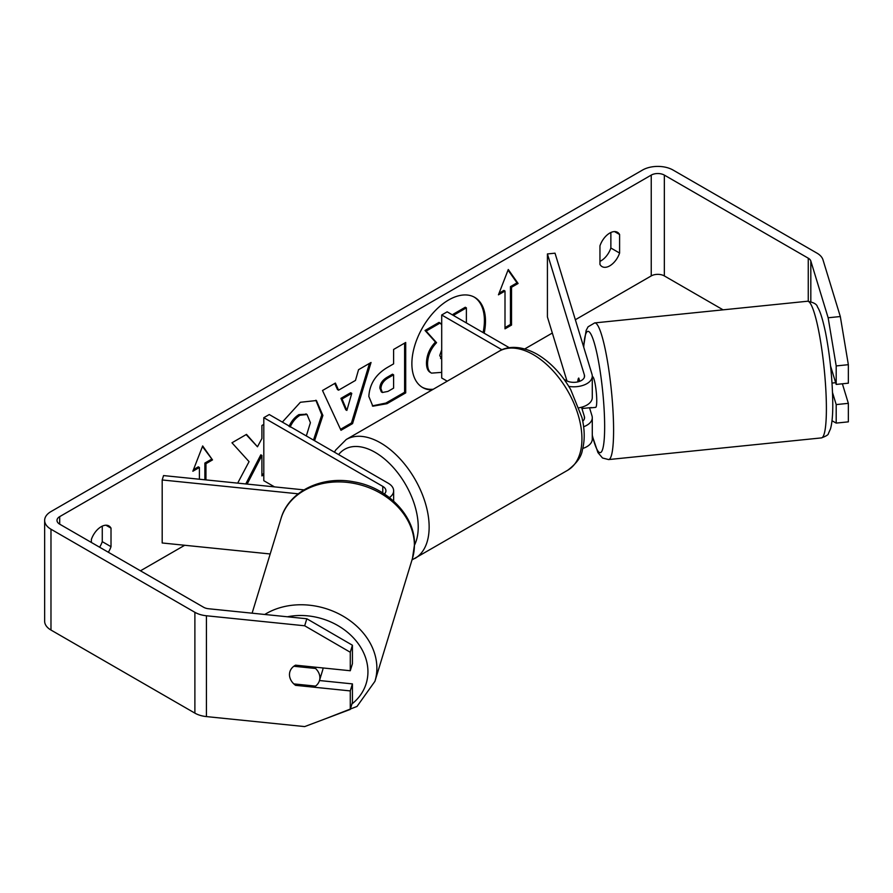 <?xml version="1.0" encoding="UTF-8"?>
<svg xmlns="http://www.w3.org/2000/svg" width="893" height="893" viewBox="0 0 893 893"><rect width="100%" height="100%" fill="white"/><g stroke="black" fill="none" stroke-linecap="round" stroke-linejoin="round"><path stroke-width="1.34" d="M578.843 378.275L578.474 378.308A15.438 2.188 84.2 0 0 577.782 381.891A15.438 2.188 84.2 0 1 578.776 378.052L579.769 381.289M583.631 426.742A18.519 10.694 0 0 0 592.282 417.69A18.519 10.694 0 0 0 591.992 415.837L589.525 407.755M564.052 379.324L566.117 380.518A10.805 6.24 180 0 0 577.894 381.869A10.805 6.24 180 0 0 584.558 376.109A10.805 6.24 180 0 0 584.402 375.027L547.42 253.947L555.022 253.177L591.992 374.245A18.519 10.694 180 0 1 592.282 376.109A18.519 10.694 180 0 1 568.819 386.412M592.282 417.69L592.282 439.122A18.519 10.694 180 0 1 582.783 448.453M582.738 421.161A10.805 6.24 0 0 0 584.558 417.69A10.805 6.24 0 0 0 584.402 416.607L581.533 407.23M447.226 381.188L441.7 377.996L441.7 314.983L447.159 311.836L509.334 347.734M501.989 349.799L441.7 314.983M592.282 376.109L592.282 397.53A18.519 10.694 180 0 1 579.066 407.777M547.42 253.947L547.42 316.959L566.966 380.954M303.944 489.877L163.542 475.578L162.191 479.965L298.206 493.818M162.191 479.965L162.191 542.977L270.188 553.973M389.415 497.58A18.519 10.694 0 0 0 393.646 490.782A18.519 10.694 0 0 0 388.221 483.225L269.262 414.542L263.803 417.69L263.803 480.702L274.486 486.875M384.392 493.985A10.805 6.24 0 0 0 385.932 490.782A10.805 6.24 0 0 0 382.762 486.372L263.803 417.69M323.065 667.975A15.438 12.413 17 0 1 322.652 670.163L319.437 680.689A15.438 12.413 17 0 1 315.53 686.114L293.819 683.904A15.438 12.413 17 0 1 289.477 674.639A15.438 12.413 17 0 1 289.912 671.681A15.438 12.413 17 0 1 293.819 666.256L315.53 668.466A15.438 12.413 17 0 1 319.884 677.731A15.438 12.413 17 0 1 319.437 680.689M315.53 668.466L315.91 667.25M483.091 332.587A52.062 30.061 120 0 0 474.161 297.068M484.185 333.212A52.062 30.061 120 0 0 474.719 297.369A52.062 30.061 120 0 0 448.688 299.948A52.062 30.061 120 0 0 414.676 345.825A52.062 30.061 120 0 0 422.657 387.54A52.062 30.061 120 0 0 432.011 389.973M723.084 309.838L664.336 275.915A9.265 5.347 0 0 0 651.243 275.915L575.349 319.739M552.332 333.033L524.771 348.94M184.706 545.277L140.469 570.806M828.146 317.774L840.313 316.535L848.35 364.69L836.194 365.929L828.146 317.774L810.822 261.035A9.265 5.347 0 0 0 808.254 258.189L664.336 175.095A9.265 5.347 0 0 0 651.243 175.095L59.708 516.623A9.265 5.347 0 0 0 56.996 520.396A9.265 5.347 0 0 0 59.708 524.18L203.615 607.262A9.265 5.347 0 0 0 208.56 608.747L306.824 618.76L352.422 645.226L352.422 663.722L350.279 670.743L350.279 652.247L304.68 625.781L306.824 618.76M263.803 424.398L261.906 425.492L261.906 438.53L257.474 446.779L246.501 434.389L231.968 442.783L249.058 461.648L237.683 483.124M247.127 484.084L261.906 455.452L261.906 475.902L263.803 474.808M338.559 390.185L355.481 380.418L358.551 369.691L371.041 362.48L352.568 423.606L340.981 430.292L322.507 390.509L335.4 383.064L338.559 390.185L337.476 389.549L334.752 383.432M599.951 245.854A15.438 8.908 -60 0 1 617.487 232.303A15.438 8.908 -60 0 1 619.597 234.513L619.597 253.054A15.438 8.908 -60 0 1 609.774 265.835A15.438 8.908 -60 0 1 602.049 266.605A15.438 8.908 -60 0 1 599.951 264.395L599.951 245.854M108.332 552.254A15.438 8.908 120 0 0 111.011 546.683L111.011 528.143A15.438 8.908 120 0 0 108.901 525.932A15.438 8.908 120 0 0 91.365 539.484L91.365 542.453M193.491 469.629L198.313 466.838L199.407 467.474L192.855 471.247L202.678 445.942L212.501 459.906L205.959 463.69L205.959 479.898M199.407 467.474L199.407 479.228M511.544 287.256L518.096 283.483L508.273 269.507L498.45 294.824L505.003 291.04L505.003 328.847L511.544 325.063L511.544 287.256L510.45 286.631L510.45 324.438L511.544 325.063M368.842 396.447L368.842 396.313C369.669 383.834 375.931 374.178 387.607 367.324L393.601 363.864L393.601 349.464L405.701 342.477L405.701 392.887L386.982 403.692L372.85 406.203L368.842 396.447M282.355 422.099L300.372 402.274L316.412 400.533L322.886 415.491L314.582 440.707M306.321 435.94L310.407 422.69L307.036 414.508L299.992 415.234C295.75 417.902 292.457 421.831 290.147 427.055M610.868 232.504L610.868 248.02A15.438 8.908 -60 0 1 601.045 260.801A15.438 8.908 -60 0 1 599.951 261.359M840.313 316.535L822.978 259.796A21.611 12.48 0 0 0 816.983 253.143L673.076 170.061A21.611 12.48 0 0 0 642.514 170.061L50.979 511.577A21.611 12.48 0 0 0 44.65 520.396A21.611 12.48 0 0 0 50.979 529.225L194.886 612.308A21.611 12.48 0 0 0 206.417 615.768L304.68 625.781M99.603 547.219A15.438 8.908 120 0 0 102.271 541.649L102.271 526.133M44.65 520.396L44.65 621.215A21.611 12.48 0 0 0 50.979 630.045L194.886 713.127A21.611 12.48 0 0 0 206.417 716.588L304.68 726.589L350.279 709.41L352.422 702.389L352.422 683.893L350.279 690.914L350.279 709.41M350.279 690.914L295.561 685.333A15.438 12.413 17 0 1 289.912 671.681A15.438 12.413 17 0 1 295.561 665.173L350.279 670.743M352.422 645.226L350.279 652.247M319.493 680.533L352.422 683.893M832.522 392.596L836.194 404.585L836.194 423.092L848.35 421.853L848.35 403.346L842.378 383.789M836.194 365.929L836.194 384.425L830.535 365.918M832.008 420.748L836.194 423.092M836.194 404.585L848.35 403.346M836.194 384.425L848.35 383.186L848.35 364.69M619.597 234.513L614.529 231.588M619.597 253.054L610.868 248.02M295.929 684.116L295.561 685.333M111.011 528.143L105.943 525.218M111.011 546.683L102.271 541.649M422.121 387.216A52.062 30.061 120 0 0 433.261 389.248M441.7 372.359L431.531 373.129L430.348 372.437C427.78 371.053 426.486 367.871 426.474 362.915L426.474 362.77C426.754 354.912 429.756 348.002 435.471 342.064L425.035 330.477L426.128 331.102L440.126 323.02L441.7 324.84M440.126 323.02L439.032 322.395L425.035 330.477M453.164 315.307L453.164 314.236L465.286 307.237L466.38 307.862L466.38 322.931M431.442 373.073C428.863 371.678 427.58 368.508 427.568 363.54L427.568 363.395C427.847 355.537 430.85 348.638 436.565 342.689L426.128 331.102M430.348 372.437L431.219 372.939M453.164 314.236L454.247 314.872L466.38 307.862M454.247 315.932L454.247 314.872M435.471 342.064L436.565 342.689M202.454 446.533L212.501 459.906M211.418 459.281L204.865 463.065L205.959 463.69M204.865 463.065L204.865 479.787M510.45 324.438L505.003 327.586M499.075 293.194L503.909 290.415L505.003 291.04M510.45 286.631L517.002 282.847L518.096 283.483M517.002 282.847L508.039 270.099M369.49 363.384L351.474 422.981L352.568 423.606M351.474 422.981L340.523 429.299M351.764 393.366L350.67 392.741L340.936 398.356L345.781 409.809L346.864 410.434L351.764 393.366L342.03 398.981L346.864 410.434M340.936 398.356L342.03 398.981M404.607 343.102L404.607 392.261L405.701 392.887M404.607 392.261L385.899 403.056L372.325 405.869M393.601 374.814L392.507 374.178L386.769 377.493C382.304 380.273 380.005 383.789 379.849 388.042L381.311 391.871L382.405 392.496L387.919 391.413L393.601 388.131L393.601 374.814L387.863 378.119C383.398 380.898 381.088 384.414 380.931 388.678L382.405 392.496M246.144 434.59L257.474 446.779M261.906 474.641L263.803 473.547M245.776 483.95L260.812 454.827L261.906 455.452M315.854 400.231L321.793 414.865L313.488 440.082M306.466 414.229L298.909 414.609C294.657 417.265 291.375 421.206 289.053 426.419M441.7 349.788L439.758 355.492L441.7 359.153M440.573 358.517L441.7 358.573M832.019 383.064L835.658 382.695M592.282 376.679L592.505 376.656A15.438 2.188 84.2 0 1 595.296 384.805A15.438 2.188 84.2 0 1 596.747 400.79A15.438 2.188 84.2 0 1 595.631 407.364L591.066 407.833A15.438 2.188 84.2 0 1 590.675 407.643M582.783 406.862A15.438 2.188 84.2 0 1 582.303 408.492L591.423 407.565A15.438 2.188 84.2 0 1 591.066 407.833M579.423 381.423L578.474 378.308M581.89 407.141L582.303 408.492M584.402 416.607L584.402 418.772M584.402 375.027L584.402 377.192M382.762 486.372L382.762 492.947M252.105 613.19L281.072 518.342A68.683 55.232 17 0 1 354.878 483.559A68.683 55.232 17 0 1 414.397 545.288A68.683 55.232 17 0 1 412.443 558.471L374.926 681.326A68.683 55.232 -163 0 0 376.879 668.154A68.683 55.232 -163 0 0 337.241 613.067A68.683 55.232 -163 0 0 264.774 614.473M287.401 616.773A60.97 49.026 17 0 1 367.938 671.77A60.97 49.026 17 0 1 351.942 703.963M412.443 558.471L414.519 544.518C415.111 515.44 386.993 487.254 353.818 481.84C321.882 475.467 288.729 491.351 281.072 518.342M651.243 175.095L651.243 275.915M59.708 516.623L59.708 524.18M206.417 615.768L206.417 716.588M664.336 175.095L664.336 275.915M808.254 258.189L808.254 301.198M810.822 261.035L810.822 301.521M50.979 529.225L50.979 630.045M194.886 612.308L194.886 713.127M426.474 362.915L427.568 363.54M426.474 362.77L427.568 363.395M385.899 403.056L386.982 403.692M379.849 388.187L380.931 388.812M386.769 377.493L387.863 378.119M379.849 388.042L380.931 388.678M321.793 414.72L322.886 415.345M321.793 414.865L322.886 415.491M298.909 414.609L299.992 415.234M826.393 408.626A68.683 9.734 -95.8 0 0 819.919 337.498A68.683 9.734 -95.8 0 0 807.518 301.242C813.668 302.37 816.972 304.256 817.43 306.913C819.249 309.648 821.906 315.341 825.59 332.799C830.133 356.508 832.533 380.329 832.778 404.239C832.823 414.977 832.064 423.159 830.512 428.807L828.414 433.518C828.57 434.657 826.237 436.119 821.426 437.905A68.683 9.734 -95.8 0 0 826.393 408.626M807.518 301.242L594.716 322.909A68.683 9.734 84.2 0 1 607.117 359.165A68.683 9.734 84.2 0 1 613.591 430.292A68.683 9.734 84.2 0 1 608.624 459.571L821.426 437.905M592.282 435.215A60.97 8.64 -95.8 0 0 604.65 426.675A60.97 8.64 -95.8 0 0 595.24 346.384A60.97 8.64 -95.8 0 0 583.743 347.221M567.714 470.243A68.683 39.66 -120 0 0 578.24 415.212A68.683 39.66 -120 0 0 533.378 354.677A68.683 39.66 -120 0 0 499.031 351.284C506.298 346.562 520.005 344.665 537.229 354.298C550.423 362.167 561.574 373.91 570.672 389.527L581.935 417.477C584.792 429.399 584.948 440.204 582.403 449.916C581.466 456.758 576.577 463.534 567.714 470.243L411.997 559.922M499.031 351.284L346.238 439.49A68.683 39.66 60 0 1 380.574 442.895A68.683 39.66 60 0 1 425.448 503.418A68.683 39.66 60 0 1 414.921 558.46M414.508 545.098A60.97 35.195 -120 0 0 375.127 452.349A60.97 35.195 -120 0 0 338.614 454.582M393.646 501.118L393.646 490.782M374.926 681.326L357.021 706.441L326.012 718.552M430.437 372.493L431.531 373.129M307.036 414.508L305.942 413.872M594.716 322.909L588.074 326.805L586.132 330.455L583.598 346.741M592.282 435.851L597.942 452.595L602.518 457.997L608.624 459.571M346.238 439.49L335.612 450.117L334.473 452.193"/></g></svg>
